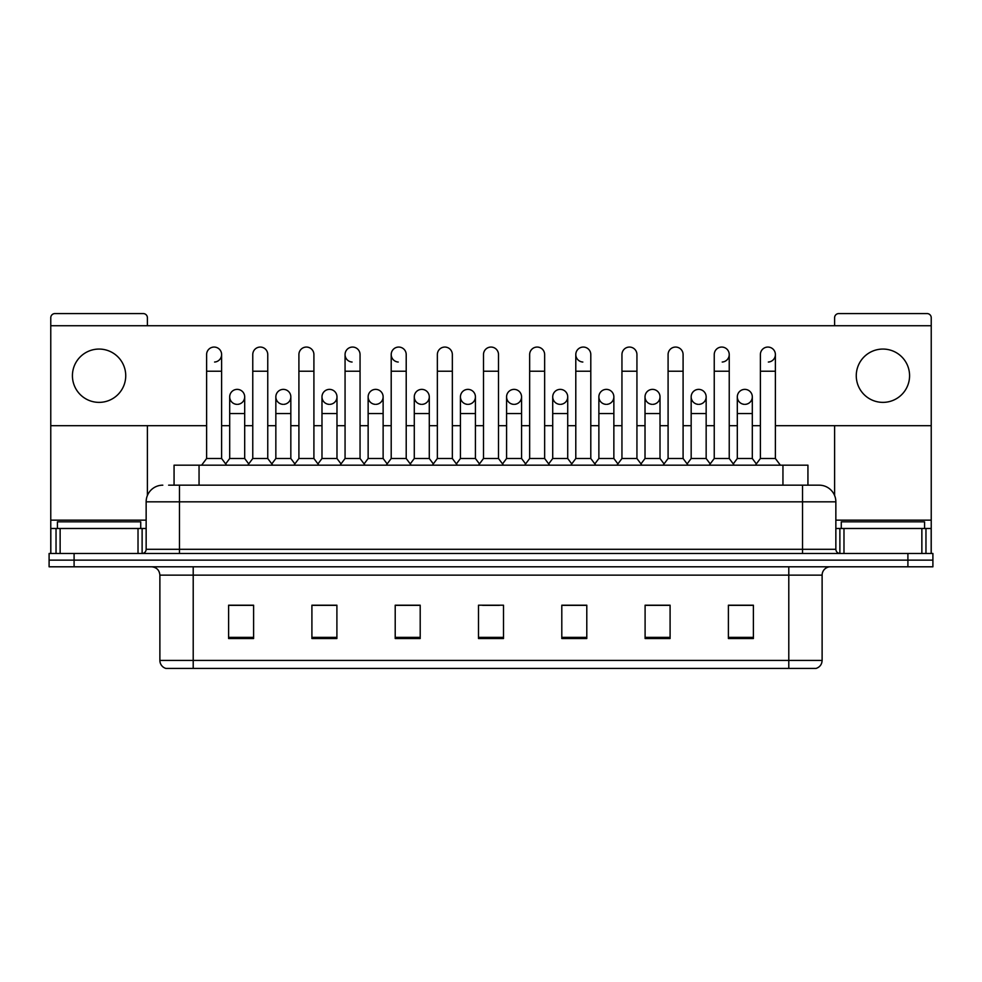 <?xml version="1.0" encoding="UTF-8"?>
<svg xmlns="http://www.w3.org/2000/svg" width="982" height="982" viewBox="0 0 982 982"><rect width="100%" height="100%" fill="white"/><g stroke="black" fill="none" stroke-linecap="round" stroke-linejoin="round"><path stroke-width="1.47" d="M174.06 485.169L174.06 465.173L807.941 465.173L807.941 485.169M822.118 660.432C821.885 664.421 819.884 667.085 816.116 668.423L788.792 668.423L788.792 660.432L822.118 660.432L822.118 575.133A8.335 8.335 0 0 1 830.441 566.798M788.792 668.423L165.884 668.423A8.335 8.335 0 0 1 159.882 660.432L159.882 575.133C159.391 570.076 156.617 567.301 151.559 566.798M74.092 553.48L932.9 553.48L932.9 560.133L49.1 560.133L49.1 566.798L74.092 566.798L74.092 560.133L49.1 560.133L49.1 553.48L74.092 553.48L74.092 560.133L932.9 560.133L932.9 566.798L74.092 566.798M753.39 638.521L753.39 605.207L728.399 605.207L728.399 638.521L753.39 638.521M670.092 638.521L670.092 605.207L645.1 605.207L645.1 638.521L670.092 638.521M586.794 638.521L586.794 605.207L561.802 605.207L561.802 638.521L586.794 638.521M253.601 638.521L253.601 605.207L228.61 605.207L228.61 638.521L253.601 638.521M336.9 638.521L336.9 605.207L311.908 605.207L311.908 638.521L336.9 638.521M420.198 638.521L420.198 605.207L395.206 605.207L395.206 638.521L420.198 638.521M503.496 638.521L503.496 605.207L478.504 605.207L478.504 638.521L503.496 638.521M773.816 668.423L208.184 668.423M667.257 605.366L660.849 605.366M728.399 605.366L753.145 605.366M736.475 605.366L730.068 605.366M413.447 605.366L407.039 605.366M321.151 605.366L314.743 605.366M251.932 605.366L245.525 605.366M228.855 605.366L253.601 605.366M574.961 605.366L568.553 605.366M482.665 605.366L499.335 605.366M420.198 605.366L395.206 605.366M336.9 605.366L311.908 605.366M586.794 605.366L561.802 605.366M670.092 605.366L645.1 605.366M169.014 485.169L813.366 485.169M168.634 485.169L179.46 485.169L179.46 501.827L146.146 501.827L146.146 549.306A4.161 4.161 0 0 1 141.973 553.48M162.803 485.169A16.657 16.657 0 0 0 146.146 501.827M819.197 485.169A16.657 16.657 0 0 1 835.854 501.827L802.539 501.827L802.539 485.169L818.939 485.169M835.854 501.827L835.854 549.306C836.099 551.835 837.486 553.222 840.027 553.48M206.613 371.221L221.613 371.221L221.613 458.508L206.613 458.508L206.613 354.551A7.5 7.5 0 0 1 214.592 347.076A7.5 7.5 0 0 1 221.613 354.551A7.5 7.5 0 0 1 214.592 362.039M206.613 458.508L201.617 465.173M221.613 458.508L226.609 465.173M237.19 389.375A7.5 7.5 0 0 0 229.69 396.642A7.5 7.5 0 0 0 236.723 404.351A7.5 7.5 0 0 1 229.69 396.875A7.5 7.5 0 0 1 237.656 389.388A7.5 7.5 0 0 1 244.69 396.875L244.69 413.532L229.69 413.532L229.69 396.875M244.69 413.532L244.69 458.508L229.69 458.508L229.69 413.532M229.69 458.508L225.651 463.897M244.69 458.508L248.728 463.897M252.767 371.221L267.755 371.221L267.755 458.508L252.767 458.508L252.767 354.551A7.5 7.5 0 0 1 260.733 347.076A7.5 7.5 0 0 1 267.755 354.551A7.5 7.5 0 0 0 260.733 347.076M252.767 458.508L247.771 465.173M267.755 458.508L272.763 465.173M298.909 371.221L313.909 371.221L313.909 458.508L298.909 458.508L298.909 354.551A7.5 7.5 0 0 1 306.875 347.076A7.5 7.5 0 0 1 313.909 354.551A7.5 7.5 0 0 0 306.875 347.076M298.909 458.508L293.913 465.173M313.909 458.508L318.905 465.173M345.063 371.221L360.05 371.221L360.05 458.508L345.063 458.508L345.063 354.551A7.5 7.5 0 0 1 353.029 347.076A7.5 7.5 0 0 1 360.05 354.551A7.5 7.5 0 0 0 353.029 347.076M345.063 458.508L340.067 465.173M360.05 458.508L365.046 465.173M391.204 371.221L406.204 371.221L406.204 458.508L391.204 458.508L391.204 354.551A7.5 7.5 0 0 1 399.171 347.076A7.5 7.5 0 0 1 406.204 354.551A7.5 7.5 0 0 0 399.171 347.076M391.204 458.508L386.208 465.173M406.204 458.508L411.2 465.173M283.332 389.375A7.5 7.5 0 0 0 275.844 396.642A7.5 7.5 0 0 0 282.865 404.351A7.5 7.5 0 0 1 275.844 396.875A7.5 7.5 0 0 1 283.81 389.388A7.5 7.5 0 0 1 290.832 396.875L290.832 413.532L275.844 413.532L275.844 396.875M290.832 413.532L290.832 458.508L275.844 458.508L275.844 413.532M275.844 458.508L271.805 463.897M290.832 458.508L294.87 463.897M329.486 389.375A7.5 7.5 0 0 0 321.986 396.642A7.5 7.5 0 0 0 329.007 404.351A7.5 7.5 0 0 1 321.986 396.875A7.5 7.5 0 0 1 329.952 389.388A7.5 7.5 0 0 1 336.986 396.875L336.986 413.532L321.986 413.532L321.986 396.875M336.986 413.532L336.986 458.508L321.986 458.508L321.986 413.532M321.986 458.508L317.947 463.897M336.986 458.508L341.024 463.897M375.627 389.375A7.5 7.5 0 0 0 368.14 396.642A7.5 7.5 0 0 0 375.161 404.351A7.5 7.5 0 0 1 368.14 396.875A7.5 7.5 0 0 1 376.106 389.388A7.5 7.5 0 0 1 383.127 396.875L383.127 413.532L368.14 413.532L368.14 396.875M383.127 413.532L383.127 458.508L368.14 458.508L368.14 413.532M368.14 458.508L364.089 463.897M383.127 458.508L387.166 463.897M140.733 528.488L140.733 521.823L57.435 521.823L57.435 528.488M924.565 528.488L924.565 521.823L841.267 521.823L841.267 528.488M138.02 553.48L138.02 528.488L60.135 528.488L60.135 553.48M147.398 325.729L147.398 317.738A4.161 4.161 0 0 0 143.225 313.577L54.931 313.577A4.161 4.161 0 0 0 50.769 317.738L50.769 528.488L60.135 528.488M147.398 425.697L147.398 495.493M138.02 528.488L146.146 528.488M50.769 553.48L50.769 528.488M921.865 553.48L921.865 528.488L843.98 528.488L843.98 553.48M931.231 553.48L931.231 528.488L931.231 553.48M775.387 425.697L931.231 425.697L931.231 317.738A4.161 4.161 0 0 0 927.069 313.577L838.775 313.577A4.161 4.161 0 0 0 834.602 317.738L834.602 325.729M834.602 425.697L834.602 495.493M931.231 425.697L931.231 528.488L925.965 528.488L925.965 553.48M835.854 528.488L843.98 528.488M921.865 528.488L925.965 528.488M744.81 389.375A7.5 7.5 0 0 0 737.322 396.642A7.5 7.5 0 0 0 744.344 404.351M698.668 389.375A7.5 7.5 0 0 0 691.168 396.642A7.5 7.5 0 0 0 698.19 404.351M652.514 389.375A7.5 7.5 0 0 0 645.027 396.642A7.5 7.5 0 0 0 652.048 404.351M606.373 389.375A7.5 7.5 0 0 0 598.873 396.642A7.5 7.5 0 0 0 605.894 404.351A7.5 7.5 0 0 1 598.873 396.875A7.5 7.5 0 0 1 606.839 389.388A7.5 7.5 0 0 1 613.86 396.875L613.86 413.532L598.873 413.532L598.873 396.875M560.219 389.375A7.5 7.5 0 0 0 552.731 396.642A7.5 7.5 0 0 0 559.752 404.351A7.5 7.5 0 0 1 552.719 396.875A7.5 7.5 0 0 1 560.697 389.388A7.5 7.5 0 0 1 567.719 396.875L567.719 413.532L552.719 413.532L552.719 396.875M575.796 371.221L590.796 371.221L590.796 458.508L575.796 458.508L575.796 354.551A7.5 7.5 0 0 1 583.296 347.063A7.5 7.5 0 0 0 575.808 354.318A7.5 7.5 0 0 0 582.829 362.039M514.077 389.375A7.5 7.5 0 0 0 506.577 396.642A7.5 7.5 0 0 0 513.598 404.351A7.5 7.5 0 0 1 506.577 396.875A7.5 7.5 0 0 1 514.543 389.388A7.5 7.5 0 0 1 521.565 396.875L521.565 413.532L506.577 413.532L506.577 396.875M467.923 389.375A7.5 7.5 0 0 0 460.435 396.642A7.5 7.5 0 0 0 467.457 404.351A7.5 7.5 0 0 1 460.435 396.875A7.5 7.5 0 0 1 468.402 389.388A7.5 7.5 0 0 1 475.423 396.875L475.423 413.532L460.435 413.532L460.435 396.875M421.781 389.375A7.5 7.5 0 0 0 414.281 396.642A7.5 7.5 0 0 0 421.303 404.351A7.5 7.5 0 0 1 414.281 396.875A7.5 7.5 0 0 1 422.248 389.388A7.5 7.5 0 0 1 429.281 396.875L429.281 413.532L414.281 413.532L414.281 396.875M398.704 347.063A7.5 7.5 0 0 0 391.217 354.318A7.5 7.5 0 0 0 398.238 362.039M352.563 347.063A7.5 7.5 0 0 0 345.063 354.318A7.5 7.5 0 0 0 352.084 362.039M882.916 349.064A26.661 26.661 0 0 0 856.267 375.713A26.661 26.661 0 0 0 882.916 402.375A26.661 26.661 0 0 0 909.577 375.713A26.661 26.661 0 0 0 882.916 349.064M99.084 349.064A26.661 26.661 0 0 0 72.422 375.713A26.661 26.661 0 0 0 99.084 402.375A26.661 26.661 0 0 0 125.733 375.713A26.661 26.661 0 0 0 99.084 349.064M699.135 404.351A7.5 7.5 0 0 0 706.156 396.875A7.5 7.5 0 0 0 699.135 389.388A7.5 7.5 0 0 1 706.156 396.875L706.156 413.532L691.168 413.532L691.168 396.875A7.5 7.5 0 0 1 699.135 389.388M606.839 404.351A7.5 7.5 0 0 0 613.86 396.875A7.5 7.5 0 0 0 606.839 389.388M768.354 362.039A7.5 7.5 0 0 0 775.387 354.551A7.5 7.5 0 0 0 768.354 347.076A7.5 7.5 0 0 1 775.387 354.551L775.387 371.221L760.387 371.221L760.387 354.551A7.5 7.5 0 0 1 768.354 347.076M468.402 404.351A7.5 7.5 0 0 0 475.423 396.875A7.5 7.5 0 0 0 468.402 389.388M376.106 404.351A7.5 7.5 0 0 0 383.127 396.875A7.5 7.5 0 0 0 376.106 389.388M283.81 404.351A7.5 7.5 0 0 0 290.832 396.875A7.5 7.5 0 0 0 283.81 389.388M237.656 404.351A7.5 7.5 0 0 0 244.69 396.875A7.5 7.5 0 0 0 237.656 389.388M50.769 425.697L206.613 425.697M221.613 425.697L229.69 425.697M244.69 425.697L252.767 425.697M267.755 425.697L275.844 425.697M290.832 425.697L298.909 425.697M313.909 425.697L321.986 425.697M336.986 425.697L345.063 425.697M360.05 425.697L368.14 425.697M383.127 425.697L391.204 425.697M406.204 425.697L414.281 425.697M429.281 425.697L437.358 425.697M452.346 425.697L460.435 425.697M475.423 425.697L483.5 425.697M498.5 425.697L506.577 425.697M521.565 425.697L529.654 425.697M544.642 425.697L552.719 425.697M567.719 425.697L575.796 425.697M590.796 425.697L598.873 425.697M613.86 425.697L621.95 425.697M636.937 425.697L645.014 425.697M660.014 425.697L668.091 425.697M683.091 425.697L691.168 425.697M706.156 425.697L714.245 425.697M729.233 425.697L737.31 425.697M752.31 425.697L760.387 425.697M931.231 325.729L50.769 325.729M329.952 404.351A7.5 7.5 0 0 0 336.986 396.875A7.5 7.5 0 0 0 329.952 389.388M422.248 404.351A7.5 7.5 0 0 0 429.281 396.875A7.5 7.5 0 0 0 422.248 389.388M514.543 404.351A7.5 7.5 0 0 0 521.565 396.875A7.5 7.5 0 0 0 514.543 389.388M722.212 362.039A7.5 7.5 0 0 0 729.233 354.551A7.5 7.5 0 0 0 722.212 347.076A7.5 7.5 0 0 1 729.233 354.551L729.233 371.221L714.245 371.221L714.245 354.551A7.5 7.5 0 0 1 722.212 347.076M560.697 404.351A7.5 7.5 0 0 0 567.719 396.875A7.5 7.5 0 0 0 560.697 389.388M652.993 404.351A7.5 7.5 0 0 0 660.014 396.875A7.5 7.5 0 0 0 652.993 389.388A7.5 7.5 0 0 1 660.014 396.875L660.014 413.532L645.014 413.532L645.014 396.875A7.5 7.5 0 0 1 652.993 389.388M745.277 404.351A7.5 7.5 0 0 0 752.31 396.875A7.5 7.5 0 0 0 745.277 389.388A7.5 7.5 0 0 1 752.31 396.875L752.31 413.532L737.31 413.532L737.31 396.875A7.5 7.5 0 0 1 745.277 389.388M437.358 371.221L452.346 371.221L452.346 458.508L437.358 458.508L437.358 354.551A7.5 7.5 0 0 1 445.325 347.076A7.5 7.5 0 0 1 452.346 354.551A7.5 7.5 0 0 0 445.325 347.076M437.358 458.508L432.362 465.173M452.346 458.508L457.342 465.173M483.5 371.221L498.5 371.221L498.5 458.508L483.5 458.508L483.5 354.551A7.5 7.5 0 0 1 491.466 347.076A7.5 7.5 0 0 1 498.5 354.551A7.5 7.5 0 0 0 491.466 347.076M483.5 458.508L478.504 465.173M498.5 458.508L503.496 465.173M529.654 371.221L544.642 371.221L544.642 458.508L529.654 458.508L529.654 354.551A7.5 7.5 0 0 1 537.62 347.076A7.5 7.5 0 0 1 544.642 354.551A7.5 7.5 0 0 0 537.62 347.076M529.654 458.508L524.658 465.173M544.642 458.508L549.638 465.173M429.281 413.532L429.281 458.508L414.281 458.508L414.281 413.532M414.281 458.508L410.243 463.897M429.281 458.508L433.32 463.897M475.423 413.532L475.423 458.508L460.435 458.508L460.435 413.532M460.435 458.508L456.385 463.897M475.423 458.508L479.462 463.897M521.565 413.532L521.565 458.508L506.577 458.508L506.577 413.532M506.577 458.508L502.538 463.897M521.565 458.508L525.615 463.897M583.296 347.063A7.5 7.5 0 0 1 590.796 354.551A7.5 7.5 0 0 0 583.762 347.076M575.796 458.508L570.8 465.173M590.796 458.508L595.792 465.173M621.95 371.221L636.937 371.221L636.937 458.508L621.95 458.508L621.95 354.551A7.5 7.5 0 0 1 629.916 347.076A7.5 7.5 0 0 1 636.937 354.551A7.5 7.5 0 0 0 629.916 347.076M621.95 458.508L616.954 465.173M636.937 458.508L641.933 465.173M668.091 371.221L683.091 371.221L683.091 458.508L668.091 458.508L668.091 354.551A7.5 7.5 0 0 1 676.058 347.076A7.5 7.5 0 0 1 683.091 354.551A7.5 7.5 0 0 0 676.058 347.076M668.091 458.508L663.096 465.173M683.091 458.508L688.087 465.173M729.233 371.221L729.233 458.508L714.245 458.508L714.245 371.221M714.245 458.508L709.237 465.173M729.233 458.508L734.229 465.173M775.387 371.221L775.387 458.508L760.387 458.508L760.387 371.221M760.387 458.508L755.391 465.173M775.387 458.508L780.383 465.173M567.719 413.532L567.719 458.508L552.719 458.508L552.719 413.532M552.719 458.508L548.68 463.897M567.719 458.508L571.757 463.897M613.86 413.532L613.86 458.508L598.873 458.508L598.873 413.532M598.873 458.508L594.834 463.897M613.86 458.508L617.911 463.897M660.014 413.532L660.014 458.508L645.014 458.508L645.014 413.532M645.014 458.508L640.976 463.897M660.014 458.508L664.053 463.897M706.156 413.532L706.156 458.508L691.168 458.508L691.168 413.532M691.168 458.508L687.13 463.897M706.156 458.508L710.195 463.897M752.31 413.532L752.31 458.508L737.31 458.508L737.31 413.532M737.31 458.508L733.272 463.897M752.31 458.508L756.349 463.897M199.051 485.169L199.051 465.173M782.949 485.169L782.949 465.173M788.792 566.798L788.792 575.133L159.882 575.133M822.118 575.133L788.792 575.133L788.792 660.432L193.209 660.432L193.209 668.423M159.882 660.432L193.209 660.432L193.209 566.798M907.908 566.798L907.908 553.48M503.496 637.367L478.504 637.367M420.198 637.367L395.206 637.367M336.9 637.367L311.908 637.367M253.601 637.367L228.61 637.367M586.794 637.367L561.802 637.367M670.092 637.367L645.1 637.367M753.39 637.367L728.399 637.367M179.46 553.48L179.46 549.306L835.854 549.306M146.146 549.306L179.46 549.306L179.46 501.827L802.539 501.827L802.539 553.48M214.592 347.076A7.5 7.5 0 0 1 221.613 354.551L221.613 371.221M146.146 520.153L50.769 520.153M142.12 528.488L142.12 553.467M50.831 528.488L50.831 553.48M56.035 553.48L56.035 528.488M931.231 520.153L835.854 520.153M931.169 553.48L931.169 528.488M839.88 553.467L839.88 528.488M267.755 371.221L267.755 354.551M313.909 371.221L313.909 354.551M360.05 371.221L360.05 354.551M406.204 371.221L406.204 354.551M452.346 371.221L452.346 354.551M498.5 371.221L498.5 354.551M544.642 371.221L544.642 354.551M590.796 371.221L590.796 354.551M636.937 371.221L636.937 354.551M683.091 371.221L683.091 354.551"/></g></svg>
